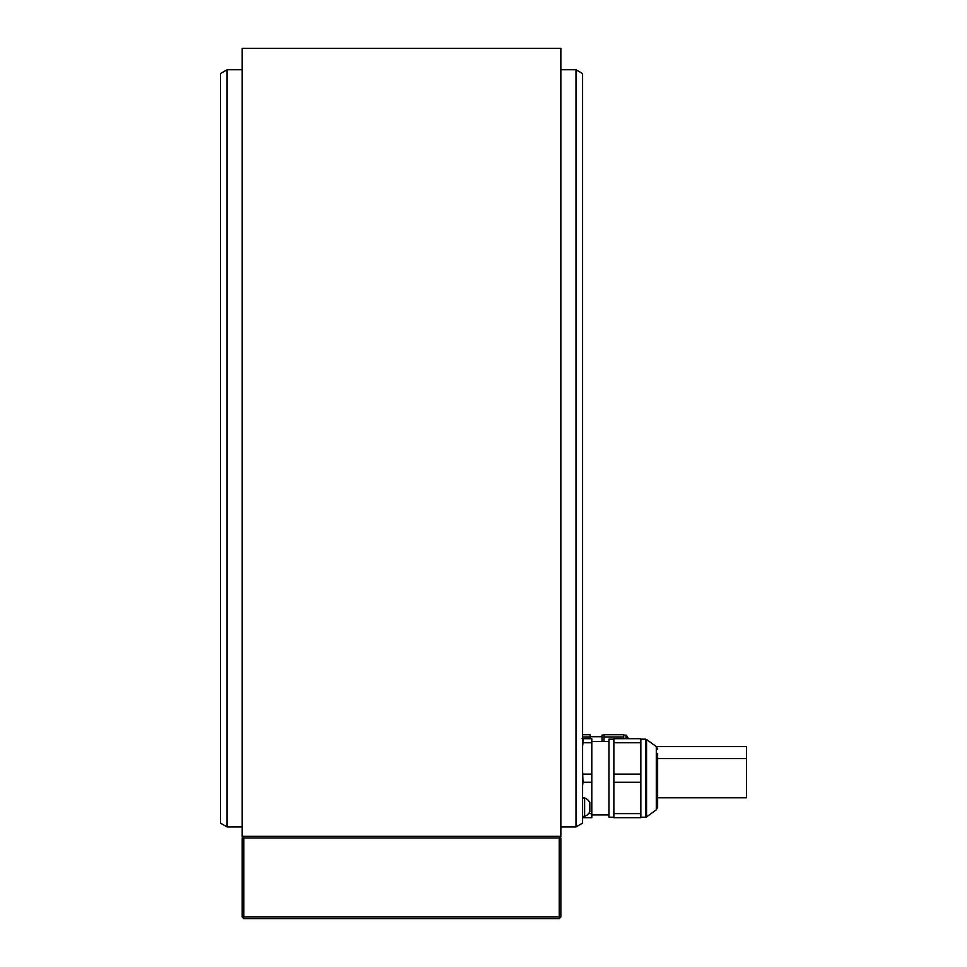 <?xml version="1.0" encoding="UTF-8"?>
<svg xmlns="http://www.w3.org/2000/svg" width="967" height="967" viewBox="0 0 967 967"><rect width="100%" height="100%" fill="white"/><g stroke="black" fill="none" stroke-linecap="round" stroke-linejoin="round"><path stroke-width="1.45" d="M656.327 746.597L746.536 746.597L746.536 797.787L657.645 797.787M623.739 736.951L603.988 736.951L603.988 734.739L623.739 734.739L623.739 738.691M603.988 741.496L603.988 736.951M602.018 736.141L602.018 741.496L602.018 735.077L603.988 735.077M602.018 736.721L590.16 736.721M582.593 734.739L590.16 734.739L590.16 738.691M220.464 796.47L220.464 100.205M227.052 826.918L220.464 823.122L220.464 73.552L227.052 69.745L227.052 826.918L242.197 826.918M560.86 826.918L576.006 826.918L576.006 69.745L560.86 69.745M227.052 69.745L242.197 69.745M584.624 816.39A9.863 9.863 0 0 0 589.834 811.772L589.834 802.562A9.863 9.863 0 0 0 584.624 797.944L584.624 816.39L582.593 816.39L582.593 73.552L582.593 823.122L576.006 826.918M582.593 816.39L582.593 817.707L591.804 817.707L591.804 813.622L588.565 813.622M582.992 816.39L582.992 817.707M582.593 770.699L582.992 782.267L591.804 782.267L591.804 813.622M582.992 782.267L582.593 785.7M582.992 774.12L591.804 774.12L591.804 742.765L582.992 742.765L582.593 746.198M582.098 738.691L582.992 738.691L582.992 742.765M582.992 738.691L591.804 738.691L591.804 742.765M591.804 782.267L591.804 774.12M613.864 739.187L608.932 739.187L608.932 817.212L613.864 817.212M613.864 742.765L613.864 738.691L640.855 738.691L640.855 742.765L613.864 742.765L613.864 817.707L640.855 817.707L640.855 742.765M613.864 813.622L640.855 813.622M640.855 782.267L613.864 782.267M613.864 774.12L640.855 774.12M646.56 739.501L645.593 739.187L645.593 817.212L646.56 816.897L646.56 739.501L656.291 746.572L656.291 809.826L657.645 807.155L657.645 753.341M242.197 836.346L242.197 48.35L560.86 48.35L560.86 836.346L242.197 836.346L560.86 836.346M243.841 836.346L242.197 837.99L242.197 917.006L243.841 918.65L559.216 918.65L560.86 917.006L560.86 837.99L559.216 836.346M559.216 837.99L559.216 917.006L243.841 917.006L243.841 837.99L559.216 837.99L560.038 837.168M243.841 837.99L243.019 837.168M243.841 917.006L243.019 917.828M559.216 917.006L560.038 917.828M590.16 736.951L582.593 736.951M628.465 738.691L626.568 735.404L626.568 738.691M626 738.691L626 735.077L623.739 735.077M582.593 73.552L576.006 69.745M591.804 741.496L608.932 741.496M645.593 739.187L640.855 739.187M656.291 809.826L646.56 816.897M656.291 746.572L657.645 749.232M657.645 758.611L746.536 758.611M645.593 817.212L640.855 817.212M591.804 814.903L608.932 814.903M584.624 797.944L582.593 797.944"/></g></svg>
